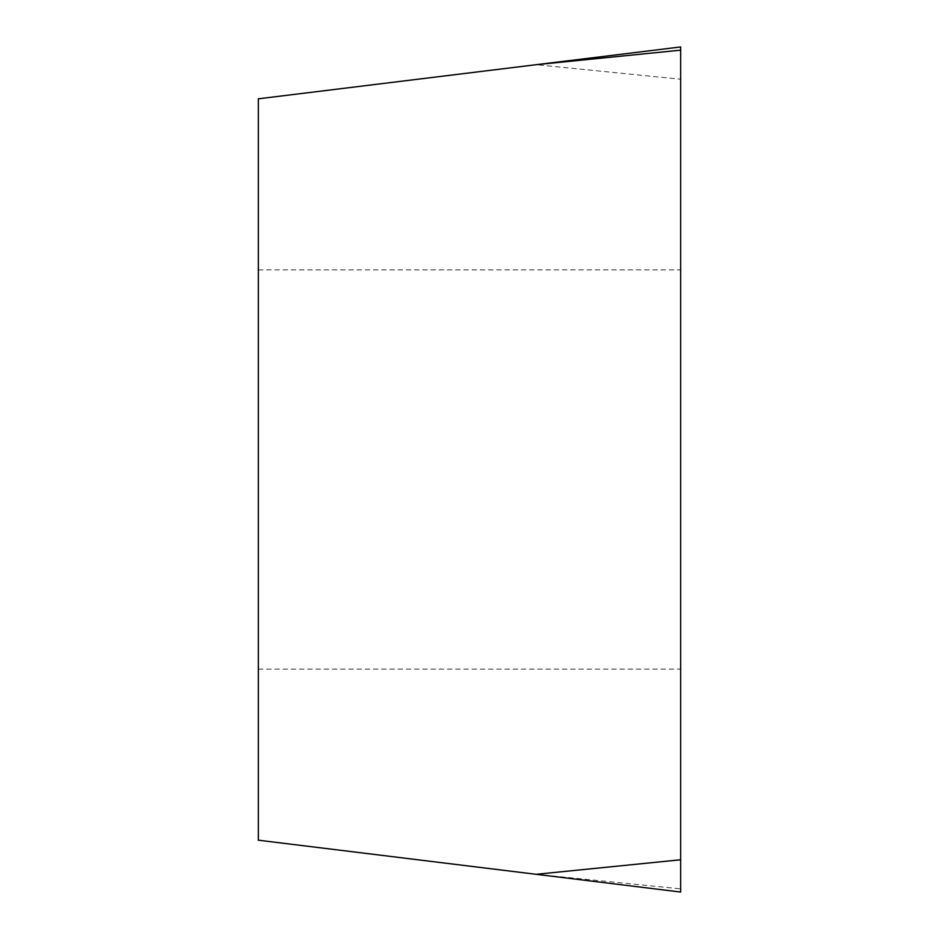 <?xml version="1.0" encoding="UTF-8"?>
<svg xmlns="http://www.w3.org/2000/svg" width="939" height="939" viewBox="0 0 939 939"><rect width="100%" height="100%" fill="white"/><g stroke="black" fill="none" stroke-linecap="round" stroke-linejoin="round"><path stroke-width="0.7" stroke-dasharray="4.7 3.52" d="M680.669 79.228L680.669 46.95L536.146 64.697L680.669 79.228L680.669 888.846L536.146 874.303L680.669 892.05L680.669 888.846M680.669 469.5L680.669 669.131L680.669 469.5M258.331 469.5L258.331 669.131L258.331 469.5M536.146 64.697L258.331 98.806L258.331 840.194L536.146 874.303M258.331 269.869L680.669 269.869M258.331 669.131L680.669 669.131"/><path stroke-width="1.41" d="M680.669 892.05L536.146 874.303L680.669 859.772L680.669 892.05M536.146 64.697L680.669 46.95L680.669 50.154L536.146 64.697L258.331 98.806L258.331 840.194L536.146 874.303M680.669 50.154L680.669 859.772"/></g></svg>
